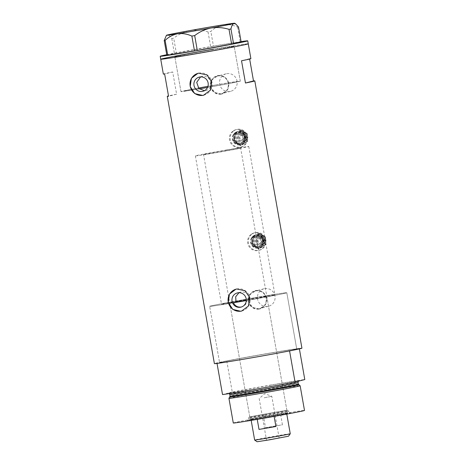 <?xml version="1.0" encoding="UTF-8"?>
<svg xmlns="http://www.w3.org/2000/svg" width="465" height="465" viewBox="0 0 465 465"><rect width="100%" height="100%" fill="white"/><g stroke="black" fill="none" stroke-linecap="round" stroke-linejoin="round"><path stroke-width="0.35" stroke-dasharray="2.33 1.74" d="M200.56 76.899L202.374 76.324C207.994 75.045 213.243 81.933 210.099 87.002L210.732 86.839A27.115 0.465 -10 0 0 237.348 81.677A27.115 0.465 -10 0 0 216.237 84.938A27.115 0.465 -10 0 0 183.937 91.094A27.115 0.465 -10 0 0 199.625 88.757L198.985 88.92A30.126 0.517 170 0 1 180.972 91.617A30.126 0.517 -10 0 0 198.985 88.92M235.993 302.116A27.115 0.465 170 0 1 221.526 304.25A27.115 0.465 170 0 1 253.82 298.094A27.115 0.465 170 0 1 274.931 294.833A27.115 0.465 170 0 1 249.67 299.756L247.124 300.413A39.165 0.668 170 0 0 286.8 292.741A39.165 0.668 -10 0 0 256.308 297.449A39.165 0.668 170 0 1 286.8 292.741L296.74 349.105A39.165 0.668 170 0 1 250.089 357.992A39.165 0.668 170 0 1 219.596 362.706A39.165 0.668 170 0 1 266.247 353.819A39.165 0.668 170 0 1 296.74 349.105A39.165 0.668 -10 0 0 296.653 349.075A39.165 0.668 -10 0 0 266.247 353.819A39.165 0.668 -10 0 0 224.118 361.59L219.683 362.735A39.165 0.668 -10 0 0 250.089 357.992A39.165 0.668 -10 0 0 292.212 350.226A39.165 0.668 -10 0 0 296.74 349.105L286.8 292.741A39.165 0.668 -10 0 1 246.281 300.564M238.946 292.718L241.05 291.991C246.404 291.817 249.275 294.403 249.67 299.756M210.732 86.839C209.552 88.891 207.82 90.14 205.536 90.594L204.455 90.698M226.792 73.679A9.038 8.829 75.5 0 1 236.993 80.724A9.038 8.829 75.5 0 1 229.931 91.477A9.038 8.829 75.5 0 1 219.724 84.438A9.038 8.829 75.5 0 1 226.792 73.679M217.998 75.952A9.038 8.829 75.5 0 1 228.199 82.997A9.038 8.829 75.5 0 1 221.137 93.75A9.038 8.829 75.5 0 1 210.93 86.711A9.038 8.829 75.5 0 1 217.998 75.952M264.69 288.614A9.038 8.829 75.5 0 1 274.891 295.659A9.038 8.829 75.5 0 1 267.828 306.418A9.038 8.829 75.5 0 1 257.622 299.373A9.038 8.829 75.5 0 1 264.69 288.614M255.895 290.887A9.038 8.829 75.5 0 1 266.102 297.931A9.038 8.829 75.5 0 1 259.034 308.69A9.038 8.829 75.5 0 1 248.833 301.646A9.038 8.829 75.5 0 1 255.895 290.887M221.573 94.029L214.743 92.552L210.738 86.752L211.953 79.806L218.306 75.487L224.944 77.016L228.722 82.875L227.693 89.768L221.573 94.029M221.201 94.122A9.416 9.201 75.5 0 1 210.575 86.786A9.416 9.201 75.5 0 1 217.934 75.58A9.416 9.201 75.5 0 1 228.559 82.915A9.416 9.201 75.5 0 1 221.201 94.122M259.47 308.963L252.64 307.487L248.636 301.686L249.856 294.74L256.203 290.422L262.841 291.95L266.625 297.809L265.591 304.703L259.47 308.963M259.098 309.056A9.416 9.201 75.5 0 1 248.473 301.721A9.416 9.201 75.5 0 1 255.831 290.515A9.416 9.201 75.5 0 1 266.457 297.856A9.416 9.201 75.5 0 1 259.098 309.056M203.711 95.191A11.3 11.038 -104.5 0 0 211.86 81.886A11.3 11.038 -104.5 0 0 198.055 73.319M241.765 311.015A11.3 11.038 -104.5 0 0 249.914 297.71A11.3 11.038 -104.5 0 0 236.11 289.143M233.442 302.773A39.165 0.668 170 0 1 209.657 306.342A39.165 0.668 170 0 1 256.308 297.449A39.165 0.668 -10 0 0 209.657 306.342A39.165 0.668 -10 0 0 233.442 302.773M210.709 49.918A30.126 0.517 -10 0 0 174.823 56.759A30.126 0.517 -10 0 0 198.282 53.132A30.126 0.517 -10 0 0 234.168 46.297A30.126 0.517 -10 0 0 210.709 49.918M210.099 87.002A30.126 0.517 -10 0 0 240.312 81.154A30.126 0.517 -10 0 0 216.859 84.775A30.126 0.517 -10 0 0 207.948 86.339M198.253 88.094A30.126 0.517 -10 0 0 180.972 91.617A30.126 0.517 170 0 1 181.629 91.39A30.126 0.517 170 0 1 213.726 85.322A30.126 0.517 170 0 1 240.312 81.154A30.126 0.517 170 0 1 239.655 81.381A30.126 0.517 170 0 1 207.53 87.455M249.647 59.043L249.583 58.689A44.442 0.761 170 0 1 250.879 58.642M301.93 348.192A44.442 0.761 -10 0 0 267.334 353.54A44.442 0.761 -10 0 0 214.4 363.624M160.733 59.241A44.442 0.761 170 0 1 161.704 58.91A44.442 0.761 170 0 1 209.041 49.958A44.442 0.761 170 0 1 248.264 43.809A44.442 0.761 -10 0 0 213.662 49.156M163.349 74.075A44.442 0.761 170 0 1 172.695 71.947L176.619 94.197A44.442 0.761 -10 0 0 168.504 95.924M241.312 307.028L240.957 307.127M241.108 307.063C244.59 306.232 246.59 304.017 247.124 300.413M176.619 94.197L168.568 96.284M172.695 71.947L164.645 74.034M249.583 58.689L241.527 60.77M202.897 91.303L205.536 90.594M175.485 56.532A30.126 0.517 170 0 1 207.576 50.464A30.126 0.517 170 0 1 234.168 46.297A30.126 0.517 170 0 1 233.511 46.523A30.126 0.517 170 0 1 201.415 52.586A30.126 0.517 170 0 1 174.823 56.759A30.126 0.517 170 0 1 175.485 56.532M166.732 54.719A44.442 0.761 170 0 1 241.079 41.612M238.504 27.017L237.621 27.127C232.936 24.982 228.21 24.203 223.444 24.796C218.8 25.697 214.603 27.9 210.848 31.417L208.035 31.905C202.165 30.068 196.184 29.615 190.08 30.556C184.117 31.789 178.659 34.323 173.701 38.153L171.777 38.531C170.08 36.008 168.557 34.84 167.208 35.032L165.9 36.072M237.621 27.127L240.231 41.937L213.458 46.227L210.848 31.417M208.035 31.905L210.645 46.715L176.316 52.958L173.701 38.153M171.777 38.531L174.387 53.336L166.83 55.289M240.231 41.937L241.114 41.827M174.387 53.336L176.316 52.958M210.645 46.715L213.458 46.227M273.408 415.553A21.919 0.372 -10 0 0 247.304 420.523A21.919 0.372 -10 0 0 264.37 417.89A21.919 0.372 -10 0 0 290.474 412.908A21.919 0.372 -10 0 0 273.408 415.553M264.434 415.861A19.96 0.343 170 0 1 248.891 418.262A19.96 0.343 170 0 1 248.897 418.256A19.96 0.343 170 0 1 272.664 413.728A19.96 0.343 170 0 1 288.201 411.322A19.96 0.343 170 0 1 288.207 411.327A19.96 0.343 170 0 1 264.434 415.861M264.486 414.763A18.832 0.32 170 0 1 249.821 417.024A18.832 0.32 170 0 1 272.252 412.751A18.832 0.32 170 0 1 286.911 410.485A18.832 0.32 170 0 1 264.486 414.763M235.924 301.954A18.832 0.32 170 0 1 229.681 302.808A18.832 0.32 170 0 1 252.111 298.536A18.832 0.32 170 0 1 266.771 296.269A18.832 0.32 170 0 1 246.293 300.204M264.248 414.821A19.96 0.343 170 0 1 248.711 417.221A19.96 0.343 170 0 1 272.484 412.693A19.96 0.343 170 0 1 288.027 410.293A19.96 0.343 170 0 1 264.248 414.821M298.919 384.706A35.206 0.599 -10 0 0 271.589 388.967A35.206 0.599 -10 0 0 229.722 396.907M228.937 398.331A36.154 0.616 170 0 1 271.996 390.135A36.154 0.616 170 0 1 300.14 385.776M233.285 422.999A36.154 0.616 170 0 1 276.35 414.797A36.154 0.616 170 0 1 304.494 410.444M289.567 350.906L299.297 348.39L299.39 348.901M217.033 363.421L219.683 362.735A39.165 0.668 -10 0 1 219.596 362.706L209.657 306.342L219.596 362.706A39.165 0.668 -10 0 1 224.118 361.59L226.769 360.904A44.442 0.761 170 0 1 299.297 348.39M226.769 360.904L232.256 392.053A44.442 0.761 170 0 1 304.79 379.545M232.256 392.053L222.526 394.57M257.093 441.75L288.538 436.205M290.253 433.758A18.077 0.308 -10 0 0 276.175 435.932A18.077 0.308 -10 0 0 254.646 440.035M271.496 439.315L279.116 437.861L271.496 439.315M264.172 397.778L271.793 396.325L264.172 397.778M274.449 426.143A18.077 0.308 170 0 1 282.435 424.807L280.604 414.42A18.077 0.308 170 0 1 286.696 413.583A18.077 0.308 170 0 1 286.69 413.588A18.077 0.308 170 0 1 274.088 416.105A18.077 0.308 170 0 1 265.16 417.686A18.077 0.308 170 0 1 257.174 419.023A18.077 0.308 170 0 1 251.094 419.866A18.077 0.308 170 0 1 251.088 419.86A18.077 0.308 170 0 1 263.69 417.338L280.604 414.42A18.077 0.308 170 0 0 272.618 415.757A18.077 0.308 170 0 0 263.69 417.338L265.521 427.724A18.077 0.308 170 0 1 274.449 426.143M274.147 416.419L274.088 416.105L257.174 419.023L257.238 419.372M264.876 416.983A18.832 0.32 -10 0 0 287.3 412.717A18.832 0.32 -10 0 0 287.306 412.711A18.832 0.32 -10 0 0 272.641 414.978A18.832 0.32 -10 0 0 250.217 419.25A18.832 0.32 -10 0 0 250.217 419.256A18.832 0.32 -10 0 0 264.876 416.983M225.955 150.201A18.832 0.32 170 0 1 240.614 147.934A18.832 0.32 170 0 1 218.19 152.212A18.832 0.32 170 0 1 203.531 154.473A18.832 0.32 170 0 1 225.955 150.201M227.664 149.759A27.115 0.465 170 0 1 248.775 146.498A27.115 0.465 170 0 1 216.481 152.654A27.115 0.465 170 0 1 195.37 155.915A27.115 0.465 170 0 1 227.664 149.759M216.237 84.938A27.115 0.465 170 0 1 237.348 81.677A27.115 0.465 170 0 1 205.048 87.833A27.115 0.465 170 0 1 183.937 91.094A27.115 0.465 170 0 1 216.237 84.938M265.521 427.724L282.435 424.807M243.422 135.228A1.883 1.843 75.5 0 1 246.107 136.082A1.883 1.843 75.5 0 1 244.892 138.646A1.883 1.843 75.5 0 1 243.422 135.228M240.626 135.949A1.883 1.843 75.5 0 1 243.311 136.803A1.883 1.843 75.5 0 1 242.096 139.366A1.883 1.843 75.5 0 1 240.626 135.949M239.522 134.757A3.389 3.313 75.5 0 1 244.346 136.292A3.389 3.313 75.5 0 1 242.16 140.907A3.389 3.313 75.5 0 1 239.522 134.757M235.709 132.409A6.777 6.626 75.5 0 1 245.363 135.484A6.777 6.626 75.5 0 1 240.992 144.708A6.777 6.626 75.5 0 1 235.709 132.409M235.395 132.49A6.777 6.626 75.5 0 1 245.055 135.565A6.777 6.626 75.5 0 1 240.678 144.789A6.777 6.626 75.5 0 1 235.395 132.49M234.197 130.578A9.038 8.829 75.5 0 1 247.078 134.681A9.038 8.829 75.5 0 1 241.248 146.975A9.038 8.829 75.5 0 1 234.197 130.578M233.424 130.781A9.038 8.829 75.5 0 1 246.299 134.879A9.038 8.829 75.5 0 1 240.469 147.178A9.038 8.829 75.5 0 1 233.424 130.781M236.482 132.211A6.777 6.626 75.5 0 1 246.694 137.698L246.729 133.734L239.923 130.078L233.477 134.234L233.447 138.192A6.777 6.626 75.5 0 1 236.482 132.211M237.034 143.929A6.777 6.626 75.5 0 1 233.447 138.192L233.843 142.04L237.034 143.929L240.655 145.702L243.66 143.679A6.777 6.626 75.5 0 1 237.034 143.929M243.66 143.679A6.777 6.626 -104.5 0 0 246.694 137.698L247.095 141.546L243.66 143.679M234.377 137.954A6.777 6.626 75.5 0 1 244.044 131.723A6.777 6.626 75.5 0 1 244.59 143.441A6.777 6.626 75.5 0 1 234.377 137.954L233.976 134.1L240.422 129.95L247.229 133.606L247.595 141.418L241.155 145.574L234.343 141.912L234.377 137.954M240.422 129.95L239.923 130.078M233.976 134.1L233.477 134.234M234.343 141.912L233.843 142.04M241.155 145.574L240.655 145.702M247.595 141.418L247.095 141.546M247.229 133.606L246.729 133.734M261.626 238.469A1.883 1.843 75.5 0 1 264.312 239.324A1.883 1.843 75.5 0 1 263.097 241.881A1.883 1.843 75.5 0 1 261.626 238.469M258.831 239.19A1.883 1.843 75.5 0 1 261.516 240.045A1.883 1.843 75.5 0 1 260.301 242.608A1.883 1.843 75.5 0 1 258.831 239.19M257.726 237.999A3.389 3.313 75.5 0 1 262.551 239.533A3.389 3.313 75.5 0 1 260.365 244.148A3.389 3.313 75.5 0 1 257.726 237.999M253.913 235.65A6.777 6.626 75.5 0 1 263.568 238.725A6.777 6.626 75.5 0 1 259.197 247.95A6.777 6.626 75.5 0 1 253.913 235.65M253.599 235.732A6.777 6.626 75.5 0 1 263.26 238.807A6.777 6.626 75.5 0 1 258.883 248.031A6.777 6.626 75.5 0 1 253.599 235.732M252.402 233.819A9.038 8.829 75.5 0 1 265.283 237.917A9.038 8.829 75.5 0 1 259.453 250.217A9.038 8.829 75.5 0 1 252.402 233.819M251.629 234.023A9.038 8.829 75.5 0 1 264.504 238.121A9.038 8.829 75.5 0 1 258.674 250.42A9.038 8.829 75.5 0 1 251.629 234.023M254.686 235.453A6.777 6.626 75.5 0 1 264.899 240.94L264.934 236.976L258.127 233.32L251.681 237.47L251.652 241.434A6.777 6.626 75.5 0 1 254.686 235.453M255.239 247.165A6.777 6.626 75.5 0 1 251.652 241.434L252.047 245.282L255.239 247.165L258.86 248.938L261.865 246.921A6.777 6.626 75.5 0 1 255.239 247.165M261.865 246.921A6.777 6.626 -104.5 0 0 264.899 240.94L265.3 244.788L261.865 246.921M252.582 241.19A6.777 6.626 75.5 0 1 262.243 234.965A6.777 6.626 75.5 0 1 262.795 246.677A6.777 6.626 75.5 0 1 252.582 241.19L252.181 237.342L258.621 233.192L265.434 236.848L265.8 244.66L259.36 248.81L252.547 245.154L252.582 241.19M258.621 233.192L258.127 233.32M252.181 237.342L251.681 237.47M252.547 245.154L252.047 245.282M259.36 248.81L258.86 248.938M265.8 244.66L265.3 244.788M265.434 236.848L264.934 236.976M298.321 384.107A34.648 0.593 -10 0 0 271.345 388.281A34.648 0.593 -10 0 0 230.082 396.145M271.118 385.13A36.154 0.616 -10 0 0 228.844 393.065A36.154 0.616 -10 0 0 256.203 388.984A36.154 0.616 -10 0 0 298.478 381.05A36.154 0.616 -10 0 0 271.118 385.13M229.797 394.558A34.648 0.593 170 0 1 271.066 386.694A34.648 0.593 170 0 1 298.042 382.521M243.265 140.453A3.389 3.313 -104.5 0 0 240.62 134.304A3.389 3.313 -104.5 0 0 238.435 138.913A3.389 3.313 -104.5 0 0 243.265 140.453M240.231 135.315A2.639 2.575 75.5 0 1 243.794 136.146A2.639 2.575 75.5 0 1 243.021 139.773A2.639 2.575 75.5 0 1 239.458 138.942A2.639 2.575 75.5 0 1 240.231 135.315M238.016 132.926A5.65 5.522 -104.5 0 0 236.354 140.703A5.65 5.522 -104.5 0 0 243.991 142.482A5.65 5.522 -104.5 0 0 245.654 134.705A5.65 5.522 -104.5 0 0 238.016 132.926M238.568 133.525A4.894 4.784 -104.5 0 0 242.381 142.406A4.894 4.784 -104.5 0 0 245.543 135.745A4.894 4.784 -104.5 0 0 238.568 133.525M239.12 134.118A4.144 4.046 75.5 0 1 244.724 135.425A4.144 4.046 75.5 0 1 243.509 141.128A4.144 4.046 75.5 0 1 237.906 139.82A4.144 4.046 75.5 0 1 239.12 134.118M236.104 133.048A6.028 5.888 -104.5 0 0 234.337 141.343A6.028 5.888 -104.5 0 0 242.486 143.243A6.028 5.888 -104.5 0 0 244.253 134.949A6.028 5.888 -104.5 0 0 236.104 133.048M242.242 142.563A5.272 5.15 75.5 0 1 234.726 140.174A5.272 5.15 75.5 0 1 238.132 133.002A5.272 5.15 75.5 0 1 242.242 142.563M237.127 133.525A5.272 5.15 -104.5 0 0 241.236 143.092A5.272 5.15 -104.5 0 0 244.637 135.914A5.272 5.15 -104.5 0 0 237.127 133.525C232.192 136.303 235.865 144.842 241.236 143.092L242.23 142.569C247.171 139.791 243.503 131.252 238.132 133.002L237.133 133.519M243.259 143.04A6.028 5.888 75.5 0 1 235.11 141.145A6.028 5.888 75.5 0 1 236.883 132.851A6.028 5.888 75.5 0 1 245.032 134.745A6.028 5.888 75.5 0 1 243.259 143.04M258.668 237.58L258.825 237.539C262.318 236.423 264.672 241.881 261.475 243.689A3.389 3.313 -104.5 0 0 258.825 237.539A3.389 3.313 -104.5 0 0 256.639 242.155A3.389 3.313 -104.5 0 0 261.469 243.689L260.365 244.148M258.435 238.551A2.639 2.575 75.5 0 1 261.998 239.382A2.639 2.575 75.5 0 1 261.225 243.015A2.639 2.575 75.5 0 1 257.656 242.184A2.639 2.575 75.5 0 1 258.435 238.551M256.215 236.168A5.65 5.522 -104.5 0 0 254.558 243.939A5.65 5.522 -104.5 0 0 262.196 245.723A5.65 5.522 -104.5 0 0 263.858 237.946A5.65 5.522 -104.5 0 0 256.215 236.168M256.773 236.761A4.894 4.784 -104.5 0 0 260.586 245.642A4.894 4.784 -104.5 0 0 263.748 238.981A4.894 4.784 -104.5 0 0 256.773 236.761M257.325 237.359A4.144 4.046 75.5 0 1 262.928 238.667A4.144 4.046 75.5 0 1 261.708 244.369A4.144 4.046 75.5 0 1 256.11 243.061A4.144 4.046 75.5 0 1 257.325 237.359M254.309 236.29A6.028 5.888 -104.5 0 0 252.542 244.584A6.028 5.888 -104.5 0 0 260.685 246.485A6.028 5.888 -104.5 0 0 262.458 238.19A6.028 5.888 -104.5 0 0 254.309 236.29M260.447 245.805A5.272 5.15 75.5 0 1 252.931 243.416A5.272 5.15 75.5 0 1 256.331 236.243A5.272 5.15 75.5 0 1 260.447 245.805M255.332 236.766A5.272 5.15 -104.5 0 0 259.441 246.328A5.272 5.15 -104.5 0 0 262.841 239.155A5.272 5.15 -104.5 0 0 255.332 236.766C250.397 239.545 254.064 248.078 259.441 246.328L260.435 245.811C265.376 243.026 261.708 234.494 256.331 236.243L255.337 236.761M261.464 246.281A6.028 5.888 75.5 0 1 253.315 244.381A6.028 5.888 75.5 0 1 255.087 236.086A6.028 5.888 75.5 0 1 263.237 237.987A6.028 5.888 75.5 0 1 261.464 246.281M195.37 155.915L221.526 304.25M230.623 91.332L221.828 93.605M268.52 306.266L259.726 308.539M217.207 75.737L217.579 75.644M255.111 290.672L255.483 290.579M240.486 292.107L237.29 292.938M201.81 76.446L199.229 77.114M198.235 73.267L197.869 73.365M236.296 289.096L235.924 289.189M180.972 91.617L174.823 56.759L180.972 91.617M240.312 81.154L234.168 46.297L240.312 81.154M241.951 310.969L241.579 311.068M203.891 95.145L203.525 95.244M259.825 308.905L260.191 308.807M221.921 93.971L222.293 93.872M263.998 288.765L255.204 291.038M226.095 73.83L217.306 76.103M248.775 146.498L274.931 294.833M248.711 417.221L248.891 418.262L247.304 420.523M229.681 302.808L249.821 417.024M298.501 381.166L298.861 380.934C299.815 381.004 277.128 385.421 256.209 388.984L228.489 393.344L229.204 393.605M288.027 410.293L288.207 411.327L290.474 412.908M266.771 296.269L286.911 410.485M259.185 398.551L266.509 440.082M279.116 437.861L271.793 396.325L264.823 393.652L259.185 398.546M286.789 414.112L287.3 412.717L240.614 147.934M251.181 420.389L250.217 419.256L203.531 154.473M240.463 134.344L240.62 134.304C244.113 133.182 246.467 138.64 243.271 140.447L242.16 140.907M243.741 141.808L243.759 141.802C248.368 139.192 244.974 131.31 239.934 132.926C244.921 131.299 248.327 139.227 243.741 141.808M243.951 134.995L241.155 135.722M237.598 131.583L237.29 131.665M236.72 129.473L235.947 129.677M241.248 146.975L240.469 147.178M240.992 144.708L240.678 144.789M244.892 138.646L242.096 139.366M261.946 245.049L261.964 245.043C266.573 242.434 263.173 234.546 258.139 236.162C263.12 234.54 266.532 242.468 261.946 245.049M262.155 238.237L259.36 238.958M255.802 234.825L255.488 234.901M254.925 232.715L254.146 232.919M259.453 250.217L258.674 250.42M259.197 247.95L258.883 248.031M263.097 241.881L260.301 242.608"/><path stroke-width="0.7" d="M241.312 307.028L241.108 307.063C237.603 307.435 235.052 306.005 233.442 302.773L235.993 302.116L235.691 296.734L238.946 292.718M204.455 90.698L199.752 88.879M237.848 292.816A7.33 7.161 -104.5 0 0 232.122 301.541A7.33 7.161 -104.5 0 0 240.957 307.127A7.33 7.161 -104.5 0 0 246.125 298.524A7.33 7.161 -104.5 0 0 237.848 292.816M199.793 76.992A7.33 7.161 -104.5 0 0 194.062 85.711A7.33 7.161 -104.5 0 0 202.897 91.303A7.33 7.161 -104.5 0 0 208.064 82.7A7.33 7.161 -104.5 0 0 199.793 76.992M200.56 76.899L196.712 82.375L198.985 88.92A30.126 0.517 170 0 0 207.53 87.455M198.729 73.179L197.869 73.365L191.417 78.283L190.202 86.548L194.707 93.587L202.653 95.43L203.525 95.244L210.302 90.239L211.784 81.91L206.96 74.941L198.729 73.179M198.055 73.319A11.3 11.038 -104.5 0 0 190.295 86.624A11.3 11.038 -104.5 0 0 203.711 95.191M236.784 289.003L235.924 289.189L229.472 294.107L228.257 302.372L232.762 309.411L240.707 311.254L241.579 311.068L248.357 306.069L249.845 297.734L245.014 290.77L236.784 289.003M236.11 289.143A11.3 11.038 -104.5 0 0 228.35 302.448A11.3 11.038 -104.5 0 0 241.765 311.015M207.948 86.339A30.126 0.517 -10 0 0 198.253 88.094M213.662 49.156A44.442 0.761 -10 0 0 160.733 59.241A44.442 0.761 -10 0 0 195.329 53.894A44.442 0.761 -10 0 0 248.264 43.809L250.879 58.642A44.442 0.761 170 0 1 241.527 60.77L245.45 83.02A44.442 0.761 -10 0 0 254.803 80.893A44.442 0.761 -10 0 0 253.506 80.939L249.647 59.043M168.504 95.924A44.442 0.761 -10 0 0 167.272 96.325L214.4 363.624A44.442 0.761 -10 0 0 249.002 358.277A44.442 0.761 -10 0 0 301.93 348.192L254.803 80.893M167.272 96.325A44.442 0.761 -10 0 0 168.568 96.284L164.645 74.034A44.442 0.761 170 0 1 163.349 74.075L160.21 56.277A44.442 0.761 170 0 1 161.181 55.94A44.442 0.761 170 0 1 166.732 54.719M253.506 80.939L245.45 83.02M241.079 41.612A44.442 0.761 170 0 1 247.74 40.844L248.264 43.809A44.442 0.761 170 0 1 247.293 44.146A44.442 0.761 170 0 1 199.956 53.091A44.442 0.761 170 0 1 160.733 59.241M247.74 40.844A44.442 0.761 170 0 1 246.77 41.176A44.442 0.761 170 0 1 199.433 50.127A44.442 0.761 170 0 1 160.21 56.277M165.104 40.374L167.714 55.184L166.83 55.289L164.221 40.484L165.104 40.374C168.795 36.886 172.997 34.677 177.7 33.753C182.396 33.154 187.122 33.928 191.876 36.078L194.69 35.596C199.566 31.8 205.024 29.272 211.069 27.999C217.079 27.057 223.066 27.505 229.018 29.347L230.948 28.97C231.646 25.831 232.645 24.011 233.936 23.517L235.784 24.017L238.504 27.017L241.114 41.827L231.634 44.158L229.018 29.347M166.453 35.282A34.648 0.593 -10 0 0 177.7 33.753A34.648 0.593 -10 0 0 211.069 27.999A34.648 0.593 -10 0 0 233.936 23.517A34.648 0.593 -10 0 0 234.686 23.25A34.648 0.593 -10 0 0 223.444 24.796A34.648 0.593 -10 0 0 190.08 30.556A34.648 0.593 -10 0 0 167.208 35.032A34.648 0.593 -10 0 0 166.453 35.282L164.221 40.484M167.714 55.184L194.486 50.888L191.876 36.078M194.69 35.596L197.305 50.406L231.634 44.158M230.948 28.97L233.558 43.78M197.305 50.406L194.486 50.888M246.293 300.204A18.832 0.32 170 0 1 244.346 300.541A18.832 0.32 170 0 1 235.924 301.954M233.442 302.773A39.165 0.668 -10 0 0 240.149 301.628A39.165 0.668 -10 0 0 246.281 300.564M298.321 384.107A34.648 0.593 -10 0 1 257.052 391.972A34.648 0.593 -10 0 1 230.082 396.145L229.722 396.907A35.206 0.599 -10 0 0 229.658 396.947A35.206 0.599 -10 0 0 257.064 392.722A35.206 0.599 -10 0 0 298.995 384.724A35.206 0.599 -10 0 0 298.919 384.706L298.321 384.107L298.042 382.521A34.648 0.593 170 0 1 256.773 390.385A34.648 0.593 170 0 1 229.797 394.558L229.204 393.605M298.995 384.724L300.14 385.776A36.154 0.616 170 0 1 300.146 385.781A36.154 0.616 170 0 1 257.087 393.989A36.154 0.616 170 0 1 228.937 398.336A36.154 0.616 170 0 1 228.937 398.331L233.285 422.999A36.154 0.616 170 0 0 261.435 418.651A36.154 0.616 170 0 0 304.494 410.444L300.146 385.781M254.495 389.426A44.442 0.761 170 0 1 222.526 394.57L217.033 363.421A44.442 0.761 170 0 0 249.002 358.277A44.442 0.761 170 0 0 289.567 350.906L295.06 382.056A44.442 0.761 170 0 1 254.495 389.426M299.39 348.901L304.79 379.545L295.06 382.056M290.247 433.764L288.538 436.205L269.52 439.826L257.093 441.75L254.646 440.041A18.077 0.308 -10 0 0 254.646 440.041A18.077 0.308 -10 0 0 268.718 437.861A18.077 0.308 -10 0 0 290.247 433.764A18.077 0.308 -10 0 0 290.253 433.758L286.789 414.112M275.919 426.492L259.005 429.41A18.077 0.308 170 0 0 266.991 428.067A18.077 0.308 170 0 0 275.919 426.492L274.147 416.419M259.005 429.41L257.238 419.372M234.686 23.25L235.784 24.017M230.082 396.145L229.797 394.558M298.042 382.521C298.414 381.149 298.687 380.62 298.861 380.934M229.658 396.947L228.937 398.331M254.646 440.035L251.181 420.389"/></g></svg>
